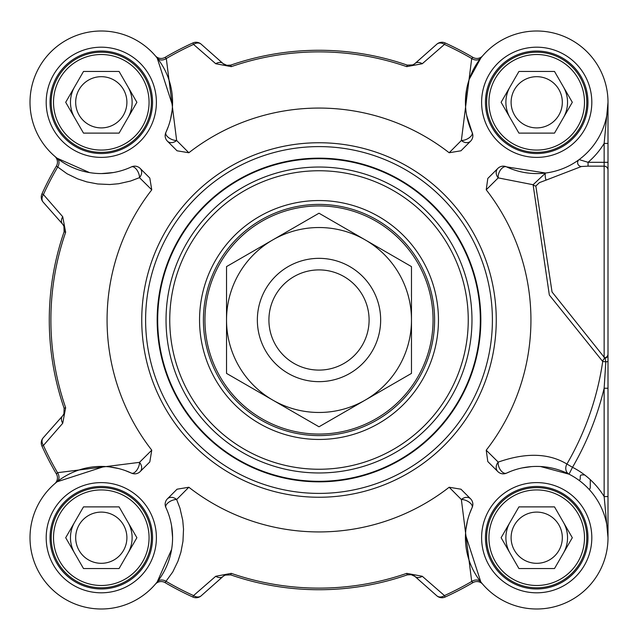 <?xml version="1.0" encoding="UTF-8"?>
<svg xmlns="http://www.w3.org/2000/svg" width="640" height="640" viewBox="0 0 640 640"><rect width="100%" height="100%" fill="white"/><g stroke="black" fill="none" stroke-linecap="round" stroke-linejoin="round"><path stroke-width="0.96" d="M272.768 400.088A92.48 92.48 0 0 0 411.48 320A92.48 92.48 0 0 0 272.768 239.912A92.48 92.48 0 0 0 272.768 400.088L226.528 373.392L226.528 266.608L319 213.216L411.48 266.608L411.48 373.392L319 426.784L272.768 400.088M589.328 489.608A3.856 3.856 0 0 0 590.272 487.08L590.272 479.648M584.616 474.904L581.8 474.904A1.544 1.544 0 0 0 580.256 476.44L580.256 478.752A1.544 1.544 0 0 1 578.944 480.28M380.656 320A61.656 61.656 0 0 0 319 258.344A61.656 61.656 0 0 0 257.352 320A61.656 61.656 0 0 0 319 381.656A61.656 61.656 0 0 0 380.656 320M369.096 320A50.096 50.096 0 0 0 319 269.904A50.096 50.096 0 0 0 268.912 320A50.096 50.096 0 0 0 319 370.096A50.096 50.096 0 0 0 369.096 320M71.52 94.312A30.824 30.824 0 0 1 74.6 86.88A30.824 30.824 0 0 0 74.6 117.704A30.824 30.824 0 0 1 74.6 86.88M74.6 553.12A30.824 30.824 0 0 1 74.6 522.296A30.824 30.824 0 0 0 74.6 553.12A30.824 30.824 0 0 1 71.52 545.688M510.016 117.704A30.824 30.824 0 0 1 510.016 86.88A30.824 30.824 0 0 0 510.016 117.704A30.824 30.824 0 0 1 506.936 110.272M506.936 529.728A30.824 30.824 0 0 1 510.016 522.296A30.824 30.824 0 0 0 510.016 553.12A30.824 30.824 0 0 1 510.016 522.296M469.264 79.216L480.816 58.048L482.696 55.776A7.704 7.704 0 0 1 482.632 55.848L482.632 55.848A7.704 7.704 0 0 0 482.696 55.776L482.632 55.848A7.704 7.704 0 0 1 472.96 57.392L471.704 58.528L461.36 140.488A7.704 6.08 -135 0 0 470.592 141.168A7.704 7.704 0 0 0 472.128 132.456A7.704 3.856 -25 0 1 469.32 137.696A7.704 3.856 -25 0 1 461.36 140.488A49304.696 15681.168 109.3 0 0 449.168 152.752A211.928 211.928 0 0 0 188.84 152.752L177.04 150.792L167.416 141.168A7.704 6.08 135 0 0 176.648 140.488L166.304 58.528L165.048 57.392A7.704 7.704 0 0 1 155.376 55.848L155.376 55.848A7.704 7.704 0 0 1 155.312 55.776A7.704 7.704 0 0 0 155.4 55.872M89.568 172.608L57.048 158.184L54.848 156.368A7.704 7.704 0 0 0 54.776 156.304A7.704 7.704 0 0 1 54.856 156.376L54.856 156.376A7.704 7.704 0 0 1 56.4 166.048L67.048 173.76L77.696 178.904L86.792 181.888L97.696 183.968L109.824 184.52L118.632 183.744L130.568 181.04L139.496 177.648A7.704 6.08 135 0 0 140.168 168.408A7.704 7.704 0 0 0 131.456 166.88A71.288 71.288 0 0 1 30.76 112.632A71.288 71.288 0 0 1 111.64 31.76A71.288 71.288 0 0 1 165.88 132.456A7.704 7.704 0 0 0 167.416 141.168M64.208 226.968A7.704 7.704 0 0 0 62.608 224.12L63.904 226.136L64.12 231.744L64.416 227.856M165.88 507.544A7.704 3.856 155 0 1 168.688 502.304A7.704 3.856 155 0 1 176.648 499.512A7.704 6.08 45 0 0 167.416 498.832A7.704 7.704 0 0 0 165.88 507.544A71.288 71.288 0 0 1 111.64 608.24A71.288 71.288 0 0 1 30.76 527.368A71.288 71.288 0 0 1 131.456 473.12A7.704 7.704 0 0 0 140.168 471.592L149.8 461.96L140.168 471.592A7.704 6.08 45 0 0 139.496 462.352L57.528 472.696A302.8 302.8 0 0 1 43.424 445.456A7.704 5.88 -138.5 0 1 43.192 437.832A7.704 7.704 0 0 0 41.952 446.128L43.424 445.456L62.728 423.264A7.704 5.824 -138.5 0 1 62.608 415.88A7.704 7.704 0 0 0 64.232 412.96M54.856 483.624L54.848 483.632A7.704 7.704 0 0 0 56.4 473.952L57.528 472.696A7.704 6.072 -128.4 0 1 57.048 481.816L54.776 483.696A7.704 7.704 0 0 0 54.856 483.624L54.776 483.696A7.704 7.704 0 0 0 54.88 483.608M155.384 584.144A7.704 7.704 0 0 0 155.312 584.224A7.704 7.704 0 0 1 155.376 584.152L155.376 584.152A7.704 7.704 0 0 1 165.048 582.608L172.76 571.96L177.912 561.312L180.896 552.216L182.968 541.312L183.52 529.176L182.752 520.376L179.968 508.192L176.648 499.512A49304.696 15681.168 -70.7 0 0 188.84 487.248L177.04 489.208L167.416 498.832M225.976 574.792A7.704 7.704 0 0 0 223.12 576.392L225.144 575.096L230.752 574.88A7.704 7.704 0 0 0 230.704 574.864L230.544 574.816M188.84 487.248A211.928 211.928 0 0 0 449.168 487.248L460.968 489.208L470.592 498.832A7.704 6.08 -45 0 0 461.36 499.512L471.704 581.472A302.8 302.8 0 0 1 444.464 595.584A7.704 5.88 131.5 0 1 436.832 595.808A7.704 7.704 0 0 0 445.128 597.048L444.464 595.584L422.272 576.272A7.704 5.824 131.5 0 1 414.888 576.392A7.704 7.704 0 0 0 413.96 575.688M482.632 584.152L480.816 581.952A7.704 6.072 141.6 0 0 471.704 581.472L472.96 582.608A7.704 7.704 0 0 1 482.632 584.152L482.632 584.152A7.704 7.704 0 0 1 482.696 584.224A7.704 7.704 0 0 0 482.608 584.128M608 537.632L608 496.568L604.144 496.568L608 537.712L608 388.24L604.144 388.24L604.144 496.568A78.992 78.992 0 0 0 572.512 467.296L569.024 474.168A7.704 6.472 116.9 0 1 566.912 464.04C548.696 453.072 525.792 452.432 498.216 462.112A7.704 6.464 -45 0 0 497.84 471.592A7.704 7.704 0 0 0 506.552 473.12A71.288 71.288 0 0 1 607.248 527.368A71.288 71.288 0 0 1 526.368 608.24A71.288 71.288 0 0 1 472.128 507.544A7.704 7.704 0 0 0 470.592 498.832M608 387.776L608 329.056M608 195.344L608 171.648M412.032 65.208A7.704 7.704 0 0 0 414.888 63.608L412.864 64.904L407.256 65.12A7.704 7.704 0 0 0 407.304 65.136M215.736 63.728L231.28 66.64A268.12 268.12 0 0 1 406.728 66.64L407.256 65.12A269.728 269.728 0 0 0 230.752 65.12L227.12 65.456L223.12 63.608L201.176 44.192A7.704 7.704 0 0 0 192.88 42.952L193.544 44.416L215.736 63.728A7.704 5.824 -48.5 0 1 223.12 63.608A7.704 7.704 0 0 0 224.048 64.312M412.864 64.904L407.464 65.184M411.688 65.296L413.96 64.312M226.336 65.304L230.696 65.136M226.32 574.704L224.048 575.688M411.672 574.696L407.312 574.864M119.088 506.888L136.888 537.712L119.088 568.536L83.496 568.536L65.696 537.712L83.496 506.888L119.088 506.888M75.68 537.712A25.616 25.616 0 0 0 114.096 559.888A25.616 25.616 0 0 0 114.096 515.528A25.616 25.616 0 0 0 75.68 537.712M132.12 537.712A30.824 30.824 0 0 0 127.992 522.296A30.824 30.824 0 0 1 127.992 553.12A30.824 30.824 0 0 0 132.12 537.712M151.384 537.712A50.096 50.096 0 0 0 101.296 487.616A50.096 50.096 0 0 0 51.2 537.712A50.096 50.096 0 0 0 101.296 587.8A50.096 50.096 0 0 0 151.384 537.712M149.072 537.712A47.784 47.784 0 0 1 77.4 579.088A47.784 47.784 0 0 1 77.4 496.328A47.784 47.784 0 0 1 149.072 537.712M119.088 71.464L136.888 102.288L119.088 133.112L83.496 133.112L65.696 102.288L83.496 71.464L119.088 71.464M75.68 102.288A25.616 25.616 0 0 0 114.096 124.472A25.616 25.616 0 0 0 114.096 80.112A25.616 25.616 0 0 0 75.68 102.288M132.12 102.288A30.824 30.824 0 0 0 127.992 86.88A30.824 30.824 0 0 1 127.992 117.704A30.824 30.824 0 0 0 132.12 102.288M151.384 102.288A50.096 50.096 0 0 0 101.296 52.2A50.096 50.096 0 0 0 51.2 102.288A50.096 50.096 0 0 0 101.296 152.384A50.096 50.096 0 0 0 151.384 102.288M149.072 102.288A47.784 47.784 0 0 1 77.4 143.672A47.784 47.784 0 0 1 77.4 60.912A47.784 47.784 0 0 1 149.072 102.288M554.512 506.888L572.312 537.712L554.512 568.536L518.92 568.536L501.12 537.712L518.92 506.888L554.512 506.888M511.104 537.712A25.616 25.616 0 0 0 549.52 559.888A25.616 25.616 0 0 0 549.52 515.528A25.616 25.616 0 0 0 511.104 537.712M567.544 537.712A30.824 30.824 0 0 0 563.408 522.296A30.824 30.824 0 0 1 563.408 553.12A30.824 30.824 0 0 0 567.544 537.712M586.808 537.712A50.096 50.096 0 0 0 536.712 487.616A50.096 50.096 0 0 0 486.624 537.712A50.096 50.096 0 0 0 536.712 587.8A50.096 50.096 0 0 0 586.808 537.712M584.496 537.712A47.784 47.784 0 0 1 512.824 579.088A47.784 47.784 0 0 1 512.824 496.328A47.784 47.784 0 0 1 584.496 537.712M554.512 71.464L572.312 102.288L554.512 133.112L518.92 133.112L501.12 102.288L518.92 71.464L554.512 71.464M511.104 102.288A25.616 25.616 0 0 0 549.52 124.472A25.616 25.616 0 0 0 549.52 80.112A25.616 25.616 0 0 0 511.104 102.288M567.544 102.288A30.824 30.824 0 0 0 563.408 86.88A30.824 30.824 0 0 1 563.408 117.704A30.824 30.824 0 0 0 567.544 102.288M586.808 102.288A50.096 50.096 0 0 0 536.712 52.2A50.096 50.096 0 0 0 486.624 102.288A50.096 50.096 0 0 0 536.712 152.384A50.096 50.096 0 0 0 586.808 102.288M584.496 102.288A47.784 47.784 0 0 1 512.824 143.672A47.784 47.784 0 0 1 512.824 60.912A47.784 47.784 0 0 1 584.496 102.288M608 537.544L608 536.944M608 388.24L608 361.576L605.808 361.816L604.144 388.24A293.192 293.192 0 0 1 572.512 467.296L566.912 464.04A286.72 286.72 0 0 0 602.712 361.472L605.808 361.816L605.032 358.296A3.856 3.736 180 0 0 608 354.656L608 143.432L604.144 143.432L604.144 357.808A3.856 3.824 -0 0 0 608 353.984M608 361.576L608 354.656M608 102.424L608 143.432L608 102.288L604.144 143.432A78.992 78.992 0 0 1 588.064 162.312L579.128 159.584A3.856 3.784 -126.5 0 0 581.416 166.512L588.064 166.152L588.064 162.312L608 162.312M535.84 186.04L539.408 182.616L546.064 180.128A3.856 0.768 82.9 0 1 545.2 175.872A3.856 0.768 82.9 0 1 545.584 173.024L506.552 166.88A7.704 7.704 0 0 0 497.84 168.408L487.8 178.448L497.84 168.408A7.704 6.464 -135 0 0 498.216 177.888L533.088 184.728A3.856 2.976 -160.5 0 0 535.84 186.04L552.056 291.984L605.032 358.304M533.096 184.728L549.336 295.032L602.712 361.472A3.856 3.24 98.5 0 1 605.032 358.296M546.064 180.128L581.416 166.512M545.584 173.024L533.104 184.72M579.128 159.584L577.584 160.696M510.456 471.44L506.552 473.12A7.704 4.392 65 0 1 500.712 470.336A7.704 4.392 65 0 1 498.216 462.112A59452.64 16811.72 -162.2 0 0 486.224 450.2A211.928 211.928 0 0 0 486.224 189.8A59452.64 16811.72 -17.8 0 0 498.216 177.888A7.704 4.392 115 0 1 500.712 169.664A7.704 4.392 115 0 1 506.552 166.88A71.288 71.288 0 0 0 607.248 112.632A71.288 71.288 0 0 0 526.368 31.76A71.288 71.288 0 0 0 472.128 132.456L466.656 115.472M465.432 102.12L466.608 89.36M152.544 102.288A51.248 51.248 0 0 1 101.296 153.536A51.248 51.248 0 0 1 50.048 102.288A51.248 51.248 0 0 1 101.296 51.04A51.248 51.248 0 0 1 152.544 102.288A51.248 51.248 0 0 1 101.296 153.536A51.248 51.248 0 0 1 50.048 102.288A51.248 51.248 0 0 1 101.296 51.04A51.248 51.248 0 0 1 152.544 102.288M470.592 141.168L460.968 150.792L449.168 152.752M140.168 168.408L149.8 178.04L151.76 189.832A211.928 211.928 0 0 0 151.76 450.168A49304.696 15681.168 160.7 0 0 139.496 462.352A7.704 3.856 -65 0 1 136.696 470.32A7.704 3.856 -65 0 1 131.456 473.12L125.352 470.608M149.8 461.96L151.76 450.168M497.84 471.592L487.8 461.552L486.224 450.2M487.8 178.448L486.224 189.8M587.96 102.288A51.248 51.248 0 0 1 536.712 153.536A51.248 51.248 0 0 1 485.464 102.288A51.248 51.248 0 0 1 536.712 51.04A51.248 51.248 0 0 1 587.96 102.288A51.248 51.248 0 0 1 536.712 153.536A51.248 51.248 0 0 1 485.464 102.288A51.248 51.248 0 0 1 536.712 51.04A51.248 51.248 0 0 1 587.96 102.288M587.96 537.712A51.248 51.248 0 0 1 536.712 588.96A51.248 51.248 0 0 1 485.464 537.712A51.248 51.248 0 0 1 536.712 486.464A51.248 51.248 0 0 1 587.96 537.712A51.248 51.248 0 0 1 536.712 588.96A51.248 51.248 0 0 1 485.464 537.712A51.248 51.248 0 0 1 536.712 486.464A51.248 51.248 0 0 1 587.96 537.712M152.544 537.712A51.248 51.248 0 0 1 101.296 588.96A51.248 51.248 0 0 1 50.048 537.712A51.248 51.248 0 0 1 101.296 486.464A51.248 51.248 0 0 1 152.544 537.712A51.248 51.248 0 0 1 101.296 588.96A51.248 51.248 0 0 1 50.048 537.712A51.248 51.248 0 0 1 101.296 486.464A51.248 51.248 0 0 1 152.544 537.712M492.4 320A173.4 173.4 0 0 0 319 146.6A173.4 173.4 0 0 0 145.608 320A173.4 173.4 0 0 0 319 493.4A173.4 173.4 0 0 0 492.4 320M449.168 487.248A49304.696 15681.168 70.7 0 0 461.36 499.512A7.704 3.856 -155 0 1 469.32 502.304A7.704 3.856 -155 0 1 472.128 507.544L469.608 513.648M480.816 581.952L465.496 534.656M465.912 529.424L467.496 520.664M445.128 597.048A304.408 304.408 0 0 0 472.96 582.608M422.272 576.272L406.728 573.36A268.12 268.12 0 0 1 231.28 573.36L230.752 574.88A269.728 269.728 0 0 0 407.256 574.88L410.888 574.544L414.888 576.392L436.832 595.808M201.176 595.808L223.12 576.392A7.704 5.824 -131.5 0 1 215.736 576.272L193.544 595.584L192.88 597.048A7.704 7.704 0 0 0 201.176 595.808A7.704 5.88 -131.5 0 1 193.544 595.584A302.8 302.8 0 0 1 166.304 581.472A7.704 6.072 -141.6 0 0 157.192 581.952L155.376 584.152M231.28 573.36L215.736 576.272M165.048 582.608A304.408 304.408 0 0 0 192.88 597.048M171.544 525.616L172.576 537.384M171.608 549.432L157.192 581.952M522.136 467.928L531.44 466.624M540.52 466.528L569.024 474.168M57.048 481.816L104.352 466.488M109.584 466.912L118.336 468.496M41.952 446.128A304.408 304.408 0 0 0 56.4 473.952M62.728 423.264L65.648 407.728A268.12 268.12 0 0 1 65.648 232.272L64.12 231.744A269.728 269.728 0 0 0 64.12 408.256L63.92 413.84L62.608 415.88L43.192 437.832M43.192 202.168L62.608 224.12A7.704 5.824 -41.5 0 1 62.728 216.736L43.424 194.544L41.952 193.872A7.704 7.704 0 0 0 43.192 202.168A7.704 5.88 -41.5 0 1 43.424 194.544A302.8 302.8 0 0 1 57.528 167.304A7.704 6.072 -51.6 0 0 57.048 158.184M65.648 232.272L62.728 216.736M56.4 166.048A304.408 304.408 0 0 0 41.952 193.872M131.456 166.88A7.704 3.856 -115 0 1 136.696 169.68A7.704 3.856 -115 0 1 139.496 177.648A49304.696 15681.168 19.3 0 0 151.76 189.832M113.392 172.544L101.624 173.576M188.84 152.752A49304.696 15681.168 -109.3 0 0 176.648 140.488A7.704 3.856 25 0 1 168.688 137.696A7.704 3.856 25 0 1 165.88 132.456L168.4 126.352M223.12 63.608L201.176 44.192A7.704 5.88 -48.5 0 0 193.544 44.416A302.8 302.8 0 0 0 166.304 58.528A7.704 6.072 -38.4 0 1 157.192 58.048L155.376 55.848M157.192 58.048L172.512 105.344M172.096 110.576L170.512 119.336M192.88 42.952A304.408 304.408 0 0 0 165.048 57.392M436.832 44.192L414.888 63.608A7.704 5.824 48.5 0 1 422.272 63.728L444.464 44.416L445.128 42.952A7.704 7.704 0 0 0 436.832 44.192A7.704 5.88 48.5 0 1 444.464 44.416A302.8 302.8 0 0 1 471.704 58.528A7.704 6.072 38.4 0 0 480.816 58.048M406.728 66.64L422.272 63.728M472.96 57.392A304.408 304.408 0 0 0 445.128 42.952M434.6 320A115.6 115.6 0 0 1 319 435.6A115.6 115.6 0 0 1 203.408 320A115.6 115.6 0 0 1 319 204.4A115.6 115.6 0 0 1 434.6 320M438.456 320A119.448 119.448 0 0 0 259.28 216.552A119.448 119.448 0 0 0 259.28 423.448A119.448 119.448 0 0 0 438.456 320M480.84 320A161.84 161.84 0 0 0 319 158.16A161.84 161.84 0 0 0 157.168 320A161.84 161.84 0 0 0 319 481.84A161.84 161.84 0 0 0 480.84 320A161.84 161.84 0 0 0 319 158.16A161.84 161.84 0 0 0 157.168 320A161.84 161.84 0 0 0 319 481.84A161.84 161.84 0 0 0 480.84 320A161.84 161.84 0 0 0 319 158.16A161.84 161.84 0 0 0 157.168 320A161.84 161.84 0 0 0 319 481.84A161.84 161.84 0 0 0 480.84 320M608 170A3.856 3.84 180 0 0 604.144 166.152L588.064 166.152M156.392 102.288A55.104 55.104 0 0 0 73.744 54.568A55.104 55.104 0 0 0 73.744 150.008A55.104 55.104 0 0 0 156.392 102.288M591.816 102.288A55.104 55.104 0 0 0 509.16 54.568A55.104 55.104 0 0 0 509.16 150.008A55.104 55.104 0 0 0 591.816 102.288M156.392 537.712A55.104 55.104 0 0 0 73.744 489.992A55.104 55.104 0 0 0 73.744 585.432A55.104 55.104 0 0 0 156.392 537.712M496.256 320A177.248 177.248 0 0 0 319 142.752A177.248 177.248 0 0 0 141.752 320A177.248 177.248 0 0 0 319 497.248A177.248 177.248 0 0 0 496.256 320M591.816 537.712A55.104 55.104 0 0 0 509.16 489.992A55.104 55.104 0 0 0 509.16 585.432A55.104 55.104 0 0 0 591.816 537.712M410.888 574.544L407.256 574.88L406.728 573.36M63.92 413.84L64.12 408.256L65.648 407.728M227.12 65.456L230.752 65.12L231.28 66.64M468.248 320A149.248 149.248 0 0 0 319 170.752A149.248 149.248 0 0 0 169.752 320A149.248 149.248 0 0 0 319 469.248A149.248 149.248 0 0 0 468.248 320M480.32 320A161.312 161.312 0 0 0 319 158.688A161.312 161.312 0 0 0 157.688 320A161.312 161.312 0 0 0 319 481.312A161.312 161.312 0 0 0 480.32 320M471.976 320A152.968 152.968 0 0 0 319 167.032A152.968 152.968 0 0 0 166.032 320A152.968 152.968 0 0 0 319 472.968A152.968 152.968 0 0 0 471.976 320M431.048 341.328A114.056 114.056 0 0 0 340.336 207.952A114.056 114.056 0 0 0 206.96 298.672A114.056 114.056 0 0 0 297.672 432.048A114.056 114.056 0 0 0 431.048 341.328M230.544 65.184L226.32 65.296M64.384 227.688L64.184 231.56M407.464 574.816L411.688 574.704M225.144 575.096L230.752 574.88M63.904 226.136L64.12 231.744"/></g></svg>
